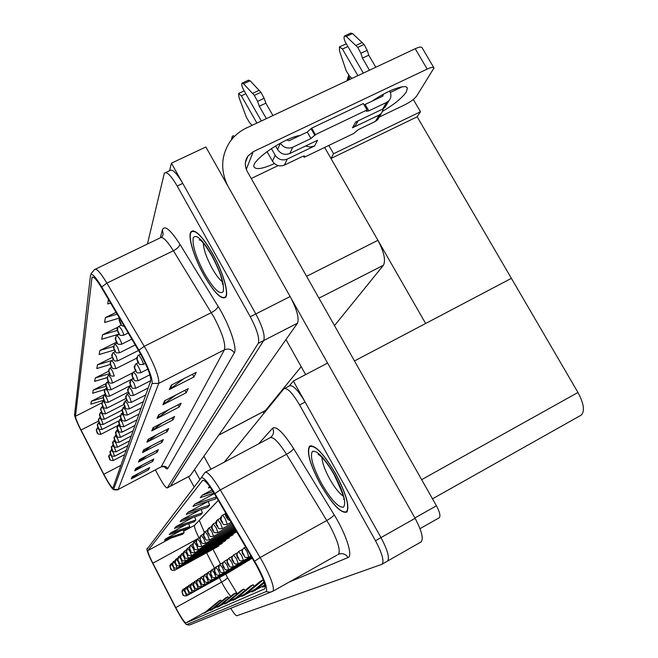 <?xml version="1.0" encoding="UTF-8"?>
<svg xmlns="http://www.w3.org/2000/svg" width="658" height="658" viewBox="0 0 658 658"><rect width="100%" height="100%" fill="white"/><g stroke="black" fill="none" stroke-linecap="round" stroke-linejoin="round"><path stroke-width="0.99" d="M324.649 147.45L377.922 240.31C384.066 252.006 385.901 260.329 383.417 265.281L334.494 325.62M301.2 366.687L265.454 410.551M190.137 475.767L297.482 323.21C299.357 318.332 296.914 309.449 290.137 296.544L205.872 146.989L171.425 163.168L169.575 170.726M190.318 475.668L170.29 486.32L263.718 340.531C265.264 335.802 262.632 326.936 255.814 313.948L171.425 163.168M402.277 86.79L390.334 92.474M328.819 145.443L333.573 153.733L330.982 158.479L417.172 116.803L420.487 111.761L333.573 153.733M413.306 99.465L420.487 111.761M417.172 116.803L511.398 278.342L425.652 323.489L330.982 158.479M263.916 413.347L263.06 411.809M420.717 542.143L421.194 541.863C423.637 538.45 421.605 530.603 415.099 518.323L327.618 363.068L293.361 381.023L289.273 385.983M581.285 415.083L432.503 498.83L581.285 415.083C584.962 411.094 583.86 403.56 577.971 392.472L511.398 278.342L354.489 360.954M421.194 541.863L387.595 561.035C389.733 557.778 387.529 549.965 380.982 537.594L293.361 381.023M225.291 540.835L225.497 539.84M228.935 537.956L229.157 536.912M232.735 534.954L232.965 533.86M221.779 543.607L221.985 542.644M241.116 565.025L241.494 564.613M245.13 562.598L245.524 562.171M249.308 560.073L249.727 559.621M218.407 546.272L218.596 545.35M212.567 253.486C202.319 236.099 195.155 228.844 191.067 231.723C187.382 235.852 193.946 257.566 204.005 275.348C213.99 292.506 221.17 299.842 225.529 297.375C229.338 293.781 223.021 271.927 212.567 253.486M141.059 354.827C147.902 367.855 151.11 376.541 150.698 380.883L112.946 487.907C111.638 487.8 108.603 483.252 103.832 474.27L81.033 430.028C77.422 422.888 75.563 418.299 75.456 416.251L92.03 277.306C93.37 275.973 96.644 279.609 101.85 288.212L141.059 354.827M141.264 354.127L101.727 286.954C95.139 276.171 91.38 272.354 90.459 275.505L74.543 414.853C74.913 417.468 77.002 422.543 80.827 430.077L103.602 474.262C108.299 483.169 111.613 488.302 113.53 489.667L152.113 383.458C152.59 378.605 148.979 368.825 141.264 354.127M155.337 469.886L159.697 477.914C163.554 484.79 166.079 488.129 167.264 487.932L170.496 486.18L263.718 340.531C265.264 335.802 262.632 326.936 255.814 313.948L182.751 183.401C176.599 172.939 172.281 168.678 169.805 170.619L165.627 172.585M138.287 473.554L131.279 478.901L148.552 469.804L149.646 467.575L132.192 476.754L131.279 478.901M147.853 468.512L148.552 469.804M142.292 465.041L134.726 470.815L152.672 461.39L153.849 458.971L135.713 468.496L134.726 470.815M151.916 459.991L152.672 461.39M146.652 455.821L138.451 462.064L157.122 452.285L158.397 449.669L139.529 459.547L138.451 462.064M156.3 450.771L157.122 452.285M151.414 445.787L142.506 452.564L161.95 442.398L163.34 439.56L143.674 449.833L142.506 452.564M161.054 440.753L161.95 442.398M183.771 378.72L169.361 389.569L193.946 376.96L196.191 372.354L171.253 385.136L169.361 389.569M192.465 374.27L193.946 376.96M175.842 394.989L162.888 404.769L186.23 392.736L188.254 388.598L164.582 400.78L162.888 404.769M184.906 390.317L186.23 392.736M168.752 409.613L157.04 418.472L179.272 406.973L181.106 403.231L158.578 414.869L157.04 418.472M178.079 404.793L179.272 406.973M162.386 422.831L151.743 430.9L172.964 419.878L174.625 416.481L153.141 427.626L151.743 430.9M171.878 417.904L172.964 419.878M156.637 434.831L146.915 442.217L167.214 431.64L168.728 428.539L148.19 439.231L146.915 442.217M166.227 429.839L167.214 431.64M167.264 487.932L258.273 343.32C259.77 338.615 257.105 329.757 250.279 316.753L177.199 186.041C171.047 175.563 166.754 171.277 164.327 173.202L147.433 244.028M108.57 371.276L95.245 377.988L94.67 381.393L107.048 377.626M105.782 383.737L93.206 390.104L92.679 393.237L104.828 389.52M105.321 394.183L91.322 401.29L90.829 404.201L103.898 400.179M117.741 327.265L102.508 334.823L101.76 339.24L119.057 334.099M116.079 312.336L105.403 317.6L104.589 322.461L119.443 318.077M108.463 299.423L107.698 303.963L110.634 303.108M112.205 357.442L97.458 364.836L96.833 368.538L110.281 364.474M116.515 342.201L99.868 350.5L99.185 354.539L114.278 350.015M99.868 350.5L113.464 346.437L114.467 350.295C115.495 351.833 115.553 351.578 114.624 349.53L113.785 348.501L114.846 350.484L113.785 348.534M102.508 334.823L117.231 330.448M105.403 317.6L117.149 314.146M97.458 364.836L111.465 360.609M95.245 377.988L109.491 373.662M93.206 390.104L105.963 386.205M91.322 401.29L103.002 397.703M335.621 473.67C323.506 453.346 314.779 444.249 309.433 446.379C306.472 452.252 310.173 464.976 320.536 484.551C332.282 504.522 341.025 513.701 346.75 512.097C349.949 506.635 346.231 493.829 335.621 473.67M256.562 565.633C263.216 578.25 265.972 585.974 264.837 588.803L185.869 622.937C184.141 622.155 180.769 617.056 175.744 607.614L152.862 563.207C149.267 556.092 147.622 551.881 147.927 550.573L202.623 480.398C204.474 479.427 208.537 484.124 214.821 494.471L256.562 565.633M257.023 565.378L214.927 493.615C207.813 481.911 203.24 476.647 201.192 477.823L146.907 549.34C147.162 551.577 149.045 556.158 152.557 563.067L175.406 607.424C180.539 617.114 184.248 622.855 186.527 624.631L266.087 591.616C267.896 589.083 264.878 580.34 257.023 565.378M230.719 608.28C233.804 613.264 235.86 615.756 236.872 615.756L381.73 564.375L387.595 561.035C389.733 557.778 387.529 549.965 380.982 537.594L305.115 402.038C297.835 389.791 292.555 384.445 289.29 385.975L284.708 388.385M382.175 564.12C384.264 560.896 382.035 553.082 375.479 540.703L299.596 404.958C292.316 392.694 287.061 387.323 283.845 388.829L224.23 462.179M219.279 606.429L235.58 593.072L233.417 594.1L217.288 607.318L227.298 601.938M212.205 609.571L227.882 596.732L225.883 597.678L210.371 610.377L219.583 605.434M205.683 612.458L220.775 600.104L218.925 600.984L203.988 613.215L212.493 608.65M244.57 595.219L263.101 579.986L260.28 581.327L241.971 596.37L255.107 589.305M264.014 581.976L251.841 591.994L264.886 585.011M264.952 585.34L262.739 587.158L265.1 586.114M226.969 603.024L243.954 589.091L241.601 590.21L224.806 603.978L235.72 598.114M235.367 599.298L253.091 584.74L250.517 585.965L232.998 600.351L244.949 593.927M192.967 517.435L175.949 526.63L174.46 528.407L194.085 521.893L195.788 520.05L194.71 516.859M186.313 524.467L170.661 532.939L169.287 534.576L188.147 528.3L189.726 526.606L188.731 523.669M180.226 530.94L165.775 538.77L164.5 540.276L182.669 534.222L184.117 532.651L183.212 529.945M214.319 493.623L194.858 504.094L192.917 506.405L215.232 499.06L216.63 497.547M212.016 489.922L202.417 495.079L200.287 497.629L214.014 493.113M209.647 486.459L208.413 487.932L210.264 487.331M200.271 509.753L181.707 519.771L180.086 521.704L200.534 514.934L202.384 512.927L201.208 509.448M187.982 512.294L186.214 514.4L207.55 507.351L209.581 505.163L208.282 501.355L187.982 512.294L209.581 505.163M253.091 584.74L254.292 586.245M263.101 579.986L263.488 580.471M254.704 590.728L264.294 582.832M243.954 589.091L245.047 590.456M235.58 593.072L236.576 594.322M227.882 596.732L228.795 597.883M220.775 600.104L221.614 601.173M194.858 504.094L216.326 497.029M202.417 495.079L213.077 491.584M181.707 519.771L202.384 512.927M175.949 526.63L195.788 520.05M170.661 532.939L189.726 526.606M165.775 538.77L184.117 532.651M96.315 429.501L97.08 432.364C97.845 433.581 97.869 433.433 97.17 431.936L96.545 431.097M96.553 431.08L97.022 428.218L97.581 427.815L99.424 430.39L100.937 434.28M108.776 455.599L109.763 458.832L108.965 457.359L109.985 454.102L111.852 456.71L113.332 460.501M170.587 564.177L170.101 567.155L170.587 568.339C171.409 569.663 171.483 569.598 170.8 568.134L170.101 567.155M170.118 567.147L171.113 563.791L173.186 566.752L174.584 570.322M172.322 563.133L171.113 563.791M182.899 589.486L182.118 592.71L182.587 593.861C183.409 595.194 183.492 595.136 182.825 593.705L182.118 592.71M182.126 592.702L183.105 589.362L185.202 592.365L186.568 595.835C183.944 596.09 182.603 595.441 182.57 593.87L181.953 590.72M184.882 588.375L183.105 589.362M185.597 587.652L184.791 590.933L185.268 592.11C186.115 593.467 186.198 593.409 185.515 591.945L184.791 590.933M184.808 590.925L185.803 587.52L187.949 590.58L189.331 594.125M187.662 586.492L185.803 587.52M188.394 585.743L187.579 589.091L188.139 590.242L187.579 589.091L188.607 585.612L190.804 588.721L192.21 592.348M190.557 584.534L188.607 585.612M191.305 583.761L190.475 587.175L191.05 588.351L190.475 587.175L191.527 583.63L193.773 586.796L195.196 590.497M193.567 582.503L191.527 583.63M194.34 581.697L193.493 585.176L194.077 586.377L193.493 585.176L194.562 581.557L196.865 584.789L198.313 588.565M196.701 580.381L194.562 581.557M110.018 451.224L110.741 454.283C111.523 455.525 111.564 455.394 110.857 453.88L110.215 453.017M110.215 453L111.251 449.702L113.16 452.35L114.657 456.224M111.309 446.675L112.337 450.031L111.515 448.509L112.567 445.121L114.517 447.81L116.038 451.775M112.658 441.946L113.406 445.137C114.221 446.428 114.262 446.28 113.53 444.709L112.863 443.813M112.863 443.796L113.941 440.366L115.931 443.097L117.478 447.152M114.648 440.005L114.007 440.342L114.648 439.996M114.056 437.027L114.821 440.284C115.652 441.6 115.693 441.444 114.953 439.84L114.262 438.935M114.27 438.911L115.364 435.415L117.395 438.187L118.975 442.34M116.153 435.02L115.438 435.39L116.153 435.012M97.326 424.591L98.108 427.511C98.889 428.745 98.914 428.597 98.198 427.058L97.565 426.22M97.573 426.195L98.042 423.291L98.626 422.872L100.501 425.479L102.039 429.46M98.379 419.483L99.177 422.461C99.975 423.719 100.008 423.571 99.276 422L98.626 421.145M98.634 421.12L99.103 418.175L99.703 417.74L101.62 420.38L103.183 424.451M99.481 414.17L100.575 417.435L99.728 415.864L100.205 412.846L100.822 412.393L102.788 415.075L104.375 419.245M173.062 561.842L172.569 564.868L173.128 566.012L172.569 564.868L173.597 561.447L175.719 564.449L177.134 568.093M174.872 560.748L173.597 561.447M175.628 559.407L175.135 562.5L175.628 563.725C176.492 565.099 176.574 565.025 175.867 563.511L175.135 562.5M175.143 562.483L176.179 559.004L178.351 562.064L179.79 565.781M177.528 558.264L176.179 559.004M178.31 556.865L177.8 560.024L178.302 561.282C179.19 562.68 179.272 562.606 178.557 561.052L177.8 560.024M177.816 560.016L178.861 556.462L181.09 559.571L182.546 563.38M180.292 555.681L178.861 556.462M372.132 101.176C387.578 90.22 406.636 83.319 407.335 88.262L406.299 91.947C402.235 97.845 394.405 104.277 382.808 111.227M297.424 136.749L297.071 136.14M327.585 363.093L291.445 298.954M305.633 374.591L285.983 339.569M227.545 185.457C220.463 170.266 221.137 155.921 229.576 142.416C233.87 136.099 239.545 131.271 246.586 127.923L415.231 48.725C419.253 46.915 421.539 46.586 422.091 47.746L433.778 67.651M379.255 117.066L404.966 104.729C410.534 101.875 414.433 98.98 416.67 96.052L433.976 67.98C433.457 66.886 431.196 67.256 427.182 69.09L253.24 151.694L246.281 169.377M274.435 163.587C262.953 168.736 256.192 169.896 254.144 167.066C249.982 161.342 284.601 137.39 300.106 135.466M278.137 165.602L251.249 178.507M253.24 151.694L247.91 156.086C244.686 160.922 244.48 166.046 247.268 171.467L436.443 505.796C439.7 511.932 440.663 515.897 439.338 517.698L420.001 528.67L439.338 517.698M199.678 479.18L194.505 469.722M193.97 486.681L188.484 476.639M203.922 456.323L211.004 469.228M298.247 136.354L298.23 135.844M357.656 121.056L355.493 125.522L352.425 127.841L355.657 122.01L382.652 109.088L386.583 102.418L368.85 110.889L366.424 111.317L367.041 109.968L363.323 103.553L311.67 128.129L307.27 132.061L288.985 140.763L286.855 139.948M379.6 114.788L377.7 119.69L375.389 121.409L379.156 115.018L352.425 127.841M379.156 115.018L381.492 113.283L383.392 108.685M357.894 75.654L342.448 49.029L347.901 46.504M346.256 36.461L352.54 33.566L362.122 42.581L355.805 45.509L346.256 36.461L344.455 36.001C343.665 37.35 344.027 39.496 345.54 42.441L363.339 73.096M377.577 97.598L378.021 98.371M386.945 102.229L385.012 107.336L382.652 109.088M287.209 159.113L284.421 165.117C279.543 166.877 275.562 165.577 272.494 161.21L275.143 155.165C278.252 159.573 282.274 160.889 287.209 159.113L314.639 145.961L310.107 146.997L305.394 146.068M275.143 155.165L271.384 148.56M256.891 123.087L241.371 95.813L245.829 93.749M289.791 153.536C284.807 155.329 280.744 153.997 277.602 149.539L280.357 143.189C283.549 147.721 287.661 149.07 292.703 147.269L289.791 153.536L317.501 140.277L314.639 145.961M277.602 149.539L275.554 145.936M261.341 120.99L243.46 89.587C241.914 86.576 241.42 84.446 241.98 83.188L243.559 83.772L254.342 95.352L257.541 101.348L264.129 98.289L260.93 92.301L254.342 95.352M382.125 96.422L383.408 94.193L382.89 96.06L364.121 104.926M284.421 165.117L302.129 156.612L304.654 156.119L304.193 157.278L303.502 156.069M267.025 151.595L272.494 161.21M241.371 95.813L238.583 93.461L239.002 97.45L246.437 117.437L249.678 122.783L252.072 125.341M386.583 102.418L388.968 100.649C391.271 97.812 391.518 94.662 389.717 91.191L389.635 91.051M375.776 67.256L368.751 55.19L362.443 58.134L360.888 53.257L357.738 47.384L355.805 45.509M352.54 33.566L350.722 33.114L344.915 35.795M362.122 42.581L364.055 44.456L357.738 47.384M360.888 53.257L367.205 50.312L364.055 44.456M367.205 50.312L368.751 55.19M369.475 70.217L362.443 58.134M367.041 109.968L315.396 134.627L311.67 128.129M315.396 134.627L310.979 138.534L292.703 147.269M266.358 118.637L259.301 106.251L257.541 101.348M264.129 98.289L265.873 103.183L272.93 115.553M265.873 103.183L259.301 106.251M304.193 157.278L353.848 133.409L358.199 129.667L375.389 121.409M346.355 43.847L339.841 46.669M252.524 93.362L259.104 90.319L260.93 92.301M259.104 90.319L250.098 80.753L248.502 80.177L242.35 83.015M342.448 49.029L339.413 46.866L339.495 50.929L346.19 70.801L349.447 76.007L351.997 78.417M212.526 253.61C222.865 271.853 229.116 293.476 225.349 297.038C221.03 299.48 213.932 292.218 204.046 275.241C194.094 257.64 187.596 236.148 191.248 232.068C195.286 229.223 202.376 236.403 212.526 253.61M335.539 473.727C346.042 493.673 349.711 506.347 346.552 511.76C340.885 513.347 332.241 504.258 320.611 484.494C310.354 465.124 306.686 452.531 309.622 446.724C314.911 444.611 323.555 453.617 335.539 473.727M115.512 431.903L116.293 435.234C117.14 436.567 117.19 436.41 116.425 434.765L115.726 433.852M115.734 433.828L116.853 430.258L118.925 433.079L120.529 437.331M117.034 426.565L117.823 429.97C118.695 431.327 118.744 431.163 117.971 429.477L117.247 428.547M117.256 428.531L118.399 424.887L120.521 427.749L122.149 432.109M119.361 424.402L118.481 424.854L119.353 424.394M118.621 420.997L119.764 424.706L118.843 423.02L120.011 419.278L122.191 422.189L123.844 426.655M121.072 418.743L120.101 419.245L121.072 418.735M197.499 579.55L196.635 583.095L197.145 584.378C198.066 585.842 198.165 585.785 197.433 584.189L196.635 583.095M196.652 583.087L197.729 579.402L200.081 582.692L201.554 586.558M199.966 578.16L197.729 579.402M200.789 577.305L199.917 580.932L200.517 582.182L199.917 580.932L201.027 577.156L203.445 580.512L204.934 584.469M203.38 575.857L201.027 577.156M204.227 574.96L203.338 578.67L203.857 580.002C204.827 581.532 204.934 581.466 204.177 579.797L203.338 578.67M203.355 578.653L204.474 574.812L206.957 578.234L208.471 582.281M206.949 573.439L204.474 574.812M181.098 554.233L180.58 557.449L181.172 558.667L180.58 557.449L181.666 553.814L183.944 556.981L185.424 560.871M183.179 552.983L181.666 553.814M184.001 551.478L183.475 554.768L183.993 556.076C184.923 557.54 185.013 557.458 184.265 555.837L183.475 554.768M183.492 554.752L184.577 551.05L186.921 554.283L188.418 558.264M186.189 550.178L184.577 551.05M187.028 548.607L186.494 551.963L187.028 553.312C187.974 554.793 188.065 554.71 187.308 553.057L186.494 551.963M186.51 551.955L187.629 548.18L190.022 551.47L191.552 555.541M189.331 547.25L187.629 548.18M100.616 408.651L101.439 411.76C102.278 413.06 102.311 412.895 101.546 411.25L100.871 410.37M100.88 410.353L101.348 407.302L101.99 406.825L103.997 409.547L105.609 413.824M101.809 402.885L102.648 406.068C103.495 407.392 103.536 407.22 102.755 405.542L102.072 404.654M102.072 404.629L102.549 401.528L103.216 401.035L105.264 403.798L106.9 408.174M103.051 396.889L104.219 400.344L103.314 398.682L103.791 395.507L104.482 394.989L106.58 397.794L108.249 402.293M120.274 415.182L121.097 418.735C122.01 420.149 122.067 419.969 121.253 418.208L120.504 417.246M120.916 417.97L121.442 418.973L120.932 417.97M120.504 417.23L121.697 413.43L123.926 416.382L125.612 420.972M122.001 409.103L123.194 412.977L122.24 411.217L123.457 407.31L125.744 410.312L127.455 415.025M123.811 402.745L124.675 406.471C125.637 407.935 125.686 407.746 124.839 405.887L124.049 404.9M124.058 404.876L125.308 400.911L127.652 403.963L129.387 408.807M125.711 396.083L126.591 399.899C127.57 401.396 127.627 401.199 126.764 399.291L125.958 398.296M125.958 398.263L126.681 394.578L127.233 394.2L129.642 397.309L131.411 402.293M127.693 389.1L127.948 391.362L128.976 393.245L127.948 391.362L128.68 387.57L129.256 387.175L131.732 390.334L133.525 395.458M207.821 572.518L206.916 576.301L207.443 577.675C208.438 579.229 208.553 579.163 207.772 577.453L206.916 576.301M206.925 576.293L206.694 574.089L208.068 572.361L210.618 575.849L212.156 579.994M210.675 570.922L208.068 572.361M211.58 569.96L210.65 573.825L211.193 575.232C212.213 576.827 212.328 576.753 211.539 575.01L210.65 573.825M210.667 573.817L210.428 571.563L211.835 569.795L214.45 573.357L216.013 577.609M214.574 568.282L211.835 569.795M215.511 567.278L214.566 571.234L215.117 572.674C216.161 574.302 216.285 574.228 215.479 572.444L214.566 571.234M214.582 571.226L214.335 568.923L215.775 567.114L218.464 570.749L220.052 575.108M218.67 565.518L215.775 567.114M219.632 564.474L218.67 568.52L219.221 570.001C220.307 571.662 220.43 571.58 219.608 569.754L218.67 568.52M218.686 568.512L218.431 566.151L219.904 564.301L222.675 568.019L224.288 572.485M222.955 562.615L219.904 564.301M223.959 561.521L222.569 564.062L223.654 567.114L222.61 563.947L224.23 561.356L227.092 565.148L228.721 569.738M227.462 559.571L224.23 561.356M190.195 545.614L189.652 549.043L190.187 550.417C191.157 551.939 191.256 551.848 190.483 550.154L189.652 549.043M189.668 549.035L189.438 546.864L190.804 545.169L193.263 548.525L194.809 552.695M192.613 544.182L190.804 545.169M193.501 542.48L192.95 545.984L193.592 547.316L192.621 544.396L194.126 542.028L196.652 545.449L198.222 549.726M196.043 540.983L194.126 542.028M196.964 539.206L196.397 542.792L196.956 544.24C197.976 545.819 198.083 545.721 197.277 543.944L196.397 542.792M196.413 542.776L196.183 540.506L197.597 538.746L200.197 542.233L201.792 546.617M199.645 537.627L197.597 538.746M200.591 535.776L200.016 539.445L200.682 540.835L199.67 537.783L201.241 535.299L203.914 538.861L205.535 543.36M203.412 534.115L201.241 535.299M204.391 532.182L203.799 535.933L204.375 537.454C205.452 539.108 205.567 539.001 204.728 537.134L203.799 535.933M203.816 535.916L203.569 533.539L205.057 531.689L207.805 535.324L209.45 539.947M207.377 530.43L205.057 531.689M104.342 390.622L105.214 393.945C106.103 395.318 106.144 395.129 105.338 393.377L104.614 392.456M104.622 392.431L105.091 389.215L105.806 388.689L107.953 391.535L109.647 396.149M105.691 384.075L106.588 387.48C107.493 388.878 107.542 388.681 106.711 386.879L105.971 385.95M106.382 386.674L106.917 387.685L106.382 386.674M105.979 385.925L106.448 382.652L107.188 382.101L109.392 384.988L111.112 389.725M107.106 377.231L107.813 379.888L107.394 379.148L107.871 375.792L108.636 375.208L110.889 378.153L112.65 383.022M107.813 379.888L108.356 380.924L107.813 379.888M108.586 370.076L109.516 373.645C110.47 375.093 110.519 374.879 109.656 372.987L108.874 372.033M108.883 372.009L109.36 368.603L110.157 368.003L112.46 370.989L114.245 375.998M110.133 362.566L111.087 366.235C112.066 367.715 112.115 367.485 111.235 365.544L110.437 364.573M110.437 364.548L110.914 361.077L111.745 360.452L114.114 363.479L115.923 368.636M129.782 381.763L130.037 384.083L131.098 386.016L130.037 384.083L130.778 380.209L131.386 379.798L133.919 383.005L135.754 388.294M131.97 374.065L132.242 376.434L133.327 378.416L132.242 376.434L132.982 372.477L133.615 372.041L136.231 375.307L138.09 380.76M134.281 365.955L135.244 370.199C136.338 371.819 136.412 371.573 135.458 369.459L134.561 368.357L135.663 370.421L134.553 368.39M134.561 368.357L135.309 364.343L135.967 363.882C136.379 363.668 137.275 364.779 138.657 367.205C140.17 370.109 140.845 371.959 140.672 372.765L140.549 372.831M136.708 357.417L137.703 361.777C138.83 363.438 138.904 363.175 137.925 360.995L137.004 359.877L138.139 361.999L136.996 359.91M137.004 359.877L137.752 355.772L138.443 355.287C138.879 355.057 139.8 356.184 141.215 358.668C142.77 361.653 143.46 363.57 143.271 364.409L143.14 364.483M228.499 558.428L227.084 561.027L228.194 564.161L227.125 560.912L228.778 558.255L231.731 562.138L233.384 566.851M232.208 556.364L228.778 558.255M233.277 555.179L231.846 557.49L232.833 561.142C234.009 562.927 234.158 562.829 233.277 560.855L232.249 559.539M232.266 559.53L231.994 556.981L233.565 554.998L236.609 558.963L238.295 563.816M237.193 553L233.565 554.998M238.402 551.692L236.847 554.077L237.851 557.877C239.06 559.703 239.216 559.604 238.319 557.573L237.25 556.224M237.275 556.216L236.995 553.6L238.607 551.568L241.749 555.623L243.46 560.616M242.457 549.438L238.607 551.568M243.616 548.139L242.111 550.573L243.139 554.431C244.389 556.306 244.554 556.199 243.633 554.11L242.531 552.736M242.555 552.72L242.267 550.039L243.921 547.95C244.554 548.024 245.64 549.405 247.169 552.103L248.905 557.244M245.681 546.979L243.921 547.95M347.399 80.58L348.008 78.121L348 80.292M348.501 80.062L348.641 78.508L350.237 76.747M348.641 78.508L348.576 75.505L346.996 80.77M208.38 528.407L207.78 532.248L208.364 533.811C209.474 535.497 209.598 535.39 208.734 533.474L207.78 532.248M207.796 532.232L207.541 529.797L209.063 527.905L211.892 531.615L213.562 536.36M211.539 526.556L209.063 527.905M212.567 524.434L211.958 528.374L212.674 529.879L211.58 526.589L213.266 523.924L216.186 527.716L217.888 532.593M215.914 522.485L213.266 523.924M216.984 520.264L216.35 524.303L217.082 525.841L215.972 522.468L216.589 520.717L217.699 519.738L220.71 523.612L222.437 528.637M220.529 518.2L217.699 519.738M221.631 515.864L220.989 520.009L221.606 521.712C222.815 523.521 222.963 523.39 222.042 521.317L220.989 520.009M221.006 519.993L220.726 517.361L222.363 515.321C222.939 515.329 223.975 516.645 225.48 519.285L227.232 524.459M225.398 513.676L222.363 515.321M230.078 520.429C228.573 520.207 227.372 519.154 226.475 517.278C225.406 515.625 225.102 514.12 225.571 512.763L226.508 517.229C227.758 519.088 227.907 518.948 226.961 516.818L225.891 515.461L227.076 517.64L225.875 515.477M225.891 515.461L225.595 512.804M111.761 354.695L112.732 358.454C113.744 359.967 113.793 359.729 112.888 357.738L112.074 356.718L113.102 358.651L112.066 356.751M112.074 356.718L112.551 353.181L113.406 352.524L115.841 355.608L117.683 360.921M113.785 348.501L114.27 344.891L115.158 344.208L117.65 347.342L119.534 352.82M115.265 337.743L116.285 341.708C117.346 343.279 117.404 343.015 116.45 340.91L115.594 339.865L116.672 341.897L115.586 339.898M115.594 339.865L116.071 336.172L116.992 335.457L119.559 338.64C121.08 341.543 121.755 343.41 121.607 344.233L121.475 344.299M117.149 328.589L118.201 332.668C119.287 334.272 119.345 333.993 118.374 331.829L117.486 330.768L117.971 331.657M117.988 331.64L117.486 330.801M117.486 330.768L117.971 326.993L118.933 326.245L121.574 329.485C123.128 332.471 123.827 334.396 123.663 335.259L123.523 335.325M119.304 318.423L120.217 323.136C121.335 324.781 121.401 324.484 120.406 322.256L119.493 321.178L120.636 323.317L119.485 321.211M119.493 321.178L119.452 318.053M233.87 137.061L233.631 135.976M232.151 138.986L232.299 136.255L231.377 139.94M232.299 136.255L233.516 135.688M377.922 240.31L306.587 276.311M290.137 296.544L250.279 316.753M297.482 323.21L258.273 343.32M190.368 475.611L167.305 487.874M383.417 265.281L318.957 298.164M265.857 410.279L218.892 435.028M415.099 518.323L375.479 540.703M577.971 392.472L421.655 479.657M160.355 237.604L162.394 229.79C164.615 224.83 170.455 229.667 179.914 244.291L218.078 306.315C229.255 324.197 237.571 348.444 234.281 352.902L167.716 468.652C166.087 466.259 163.941 465.609 161.259 466.695L224.411 349.817C225.842 344.068 222.322 333.129 213.858 316.983L173.399 250.739C166.737 240.252 162.255 236 159.943 237.99L95.517 269.106M167.716 468.652C167.214 469.409 166.022 468.71 164.122 466.538M160.93 466.941L117.963 489.593M91.043 273.687L94.538 269.574C96.241 267.872 100.361 272.387 106.892 283.113L146.808 350.739C155.387 367.098 159.368 377.972 158.743 383.367L152.113 383.458M138.994 350.138L144.283 346.305L211.317 312.632C215.265 310.477 217.51 308.372 218.078 306.315M179.914 244.291C179.478 246.495 177.306 248.65 173.399 250.739L106.892 283.113L101.727 286.954M113.892 489.503L118.21 489.396L158.743 383.367L224.411 349.817C228.474 348.23 231.764 349.258 234.281 352.902M177.199 186.041L182.751 183.401M161.202 237.382L162.296 236.477L163.168 234.166L162.394 229.79M75.456 416.251L101.826 402.828M81.033 430.028L98.527 421.071M103.832 474.27L120.916 465.338M91.832 278.013L93.477 277.215M147.589 441.781L148.831 438.894M152.45 430.455L153.808 427.281M157.78 418.003L159.277 414.507M163.661 404.275L165.322 400.401M170.183 389.059L172.034 384.741M143.148 452.153L144.283 449.513M139.077 461.669L140.113 459.243M135.318 470.429L136.272 468.2M131.847 478.53L132.735 476.474M175.744 607.614L221.614 582.108L222.856 584.46C226.007 590.152 228.647 594.084 230.794 596.247M219.336 577.658L221.614 582.108C225.505 579.879 227.446 578.324 227.438 577.461L237.258 593.763M201.192 477.823L204.967 472.444C207.311 471.177 212.427 477.001 220.298 489.922L262.797 562.162C271.121 577.954 274.534 587.627 273.037 591.164L270.265 592.208L266.087 591.616M337.875 554.636L338.467 554.299C340.721 550.368 337.735 540.613 329.518 525.026L286.51 454.308C278.474 441.699 272.947 436.205 269.92 437.833L205.592 472.107M254.646 561.175L260.14 557.499L326.853 520.453C330.81 518.159 333.252 516.283 334.174 514.827C346.133 534.057 353.19 556.224 348.049 557.532L289.29 582.009M258.594 443.862L272.626 428.169C276.401 425.849 283.384 432.635 293.567 448.526C292.777 450.154 290.425 452.087 286.51 454.308L220.298 489.922L214.927 493.615M186.798 624.656L189.504 625.026L190.886 624.467M293.567 448.526L334.174 514.827M299.596 404.958L305.115 402.038M270.603 437.43C273.621 434.913 274.296 431.821 272.626 428.169M348.049 557.532C346.141 554.513 343.468 553.271 340.046 553.797L338.302 554.423M147.927 550.573L170.784 538.186M183.64 531.22L194.612 525.273C194.044 526.696 195.516 530.932 199.02 537.973M152.862 563.207L197.071 539.108M206.587 552.761L214.549 568.298M185.869 622.937L205.641 611.858M218.267 500.335L194.612 525.273L218.308 500.393M109.483 458.601C110.248 459.827 110.289 459.695 109.59 458.215L108.973 457.343L109.483 458.601M237.645 567.138L192.243 592.332C189.488 592.611 188.089 591.937 188.048 590.3C188.928 591.674 189.011 591.616 188.32 590.119L187.588 589.083L187.423 586.994M190.968 588.4C191.848 589.807 191.939 589.749 191.239 588.227L190.491 587.166L190.968 588.4M245.549 562.36L198.346 588.548C195.459 588.877 194.003 588.17 193.978 586.442C194.9 587.865 194.99 587.808 194.274 586.245L193.51 585.168L193.337 582.955M112.049 449.801C112.847 451.067 112.888 450.927 112.164 449.381L111.515 448.493L112.049 449.801M100.287 417.221C101.102 418.496 101.135 418.34 100.386 416.736L99.728 415.848L100.287 417.221M222.165 543.393L177.167 568.076C174.436 568.331 173.062 567.673 173.046 566.094C173.901 567.426 173.975 567.352 173.284 565.864L172.33 563.092M427.182 69.09L415.231 48.725M414.894 517.961L436.443 505.796M368.85 110.889L365.149 104.499M314.96 135.515L311.234 129.026M310.979 138.534L307.27 132.061M304.596 156.464L304.3 155.938M243.559 83.772L250.098 80.753M203.322 243.115C203.585 249.464 206.513 257.854 212.106 268.267C215.824 274.838 219.213 279.305 222.264 281.657M211.868 255.279C220.882 272.527 224.658 284.643 223.202 291.642C219.871 295.039 213.686 289.068 204.638 273.72C196.026 257.377 192.218 245.434 193.213 237.892C196.15 233.598 202.368 239.397 211.868 255.279M321.976 457.433C322.173 462.673 324.764 469.878 329.748 479.049C334.609 487.562 339.067 493.212 343.122 496.009M334.387 474.558C343.55 492.11 346.577 502.983 343.468 507.195C338.451 507.737 331.18 499.924 321.663 483.737C312.887 467.081 309.786 456.315 312.369 451.446C316.991 450.006 324.336 457.713 334.387 474.558M119.427 424.476C120.324 425.858 120.373 425.693 119.575 423.966L118.851 423.004L119.427 424.476M200.427 582.24C201.381 583.736 201.48 583.671 200.731 582.042L199.925 580.924L200.427 582.24M181.09 558.732C181.995 560.164 182.077 560.081 181.353 558.502L180.588 557.441L181.09 558.732M103.906 400.138C104.77 401.487 104.811 401.306 104.022 399.587L103.322 398.658L103.906 400.138M122.849 412.739C123.778 414.178 123.836 413.997 123.005 412.188L122.24 411.192L122.849 412.739M128.598 393.015C129.601 394.545 129.667 394.331 128.779 392.382L127.956 391.329L128.598 393.015M223.539 567.196C224.649 568.899 224.781 568.808 223.934 566.933L222.988 565.666L223.539 567.196M235.358 529.41L198.272 549.701C195.13 550.063 193.534 549.298 193.477 547.423C194.488 548.945 194.595 548.854 193.806 547.119L192.967 545.976L192.695 543.804M200.583 540.925C201.628 542.537 201.735 542.439 200.912 540.621L200.024 539.428L200.583 540.925M108.019 380.719C108.948 382.142 108.998 381.936 108.151 380.094L107.394 379.123L108.019 380.719M130.703 385.785C131.74 387.348 131.806 387.118 130.901 385.119L130.045 384.058L130.703 385.785M132.916 378.194C133.977 379.781 134.051 379.543 133.122 377.486L132.25 376.409L132.916 378.194M228.071 564.243C229.206 565.987 229.346 565.896 228.491 563.972L227.512 562.672L228.071 564.243M349.9 79.404L349.225 78.236M212.55 529.986C213.694 531.713 213.825 531.59 212.945 529.624L211.975 528.358L212.55 529.986M216.959 525.956C218.135 527.724 218.275 527.601 217.37 525.577L216.367 524.286L216.959 525.956M265.75 410.386L218.826 435.119M192.926 230.826L191.067 231.723M164.648 466.752L161.185 466.802L118.152 489.494C118.35 490.013 116.811 490.07 113.53 489.667M92.03 277.306L92.786 276.944M310.543 445.779L309.433 446.379M146.964 548.92L147.153 548.196M186.527 624.631L189.504 625.026L273.037 591.164L336.904 555.179M199.3 520.404L204.317 532.248M213.003 549.241L220.529 563.955M225.727 574.113L227.438 577.461M117.371 425.816L100.987 434.255C98.297 434.403 96.997 433.786 97.08 432.413L96.274 430.217M98.108 427.552L97.631 427.79M97.581 427.815L97.022 428.218M124.716 454.571L113.373 460.485C110.709 460.649 109.417 460.032 109.483 458.634L108.685 456.405M218.777 546.074L174.617 570.297C171.935 570.552 170.587 569.902 170.578 568.356L169.863 565.428M230.333 571.555L186.601 595.819M233.919 569.392L189.364 594.108C186.658 594.388 185.293 593.722 185.26 592.118L184.635 588.894M241.519 564.794L195.229 590.481C192.416 590.81 190.984 590.119 190.952 588.408L190.318 585.011M126.262 450.187L114.706 456.2C111.992 456.372 110.667 455.747 110.741 454.324L109.927 452.038M127.866 445.63L116.088 451.75C113.324 451.923 111.983 451.289 112.049 449.842L111.218 447.498M129.536 440.893L117.527 447.127C114.698 447.333 113.324 446.692 113.406 445.186L112.559 442.785M131.271 435.966L119.024 442.316C116.129 442.513 114.731 441.855 114.821 440.334L113.957 437.874M118.637 420.923L102.089 429.435C99.35 429.584 98.017 428.958 98.108 427.56L97.285 425.315M99.21 422.576L98.675 422.847M98.626 422.872L98.042 423.291M120.167 415.733L103.24 424.426C100.444 424.575 99.095 423.941 99.177 422.518L98.338 420.223M100.361 417.402L99.753 417.707M99.703 417.74L99.103 418.175M121.911 410.263L104.433 419.22C101.562 419.401 100.189 418.751 100.296 417.271L99.432 414.918M101.562 412.015L100.88 412.36M100.822 412.393L100.205 412.846M225.686 540.613L179.823 565.765C177.043 566.028 175.645 565.354 175.62 563.741L174.888 560.674M229.354 537.726L182.587 563.355C179.733 563.659 178.302 562.977 178.293 561.299L177.553 558.149M247.91 156.086L245.385 162.6M407.335 88.262L406.891 87.489M238.936 93.296L244.192 90.87M388.968 100.649L385.012 107.336M381.492 113.283L377.7 119.69M355.493 125.522L358.108 120.833M223.251 284.116L222.749 284.626L221.557 278.655C220.463 273.802 217.23 266.169 211.843 255.748C200.986 237.711 199.308 240.022 199.242 239.849L202.006 240.861M225.349 297.038L225.941 296.742M193.082 231.18L193.641 230.909M344.241 498.377L343.665 499.422C345.211 499.924 342.053 491.69 334.19 474.739C323.621 456.282 317.156 453.494 318.209 454.629L320.611 455.287M346.552 511.76L347.366 511.307M310.724 446.124L311.464 445.721M133.081 430.834L120.587 437.299C117.667 437.48 116.236 436.813 116.293 435.283L115.413 432.758M117.716 429.814L116.91 430.225M116.853 430.258L116.433 430.529M134.972 425.487L122.215 432.076C119.213 432.298 117.749 431.615 117.831 430.019L116.935 427.429M118.399 424.887L117.963 425.175M136.938 419.903L123.91 426.623C120.842 426.845 119.345 426.145 119.435 424.533L118.514 421.868M120.011 419.278L119.559 419.582M249.752 559.826L201.595 586.541C198.675 586.846 197.186 586.13 197.129 584.394L196.487 580.808M252.277 558.206L204.975 584.444C201.981 584.798 200.46 584.065 200.41 582.256L199.769 578.571M252.179 558.042L208.512 582.256C205.452 582.618 203.898 581.869 203.84 580.019L203.19 576.235M233.171 534.715L185.466 560.855C182.579 561.134 181.114 560.435 181.082 558.757L180.333 555.516M236.757 531.787L188.468 558.239C185.507 558.576 184.01 557.861 183.985 556.1L183.228 552.778M236.304 531.031L191.593 555.516C188.566 555.846 187.045 555.122 187.012 553.337L186.247 549.915M123.819 404.514L105.675 413.792C102.78 413.956 101.373 413.298 101.447 411.818L100.575 409.399M102.812 406.414L102.056 406.8M101.99 406.825L101.348 407.302M125.9 398.477L106.966 408.141C103.997 408.347 102.558 407.672 102.656 406.134L101.76 403.65M104.12 400.574L103.281 401.002M103.216 401.035L102.549 401.528M128.137 392.152L108.315 402.252C105.28 402.457 103.816 401.775 103.915 400.204L103.002 397.662M105.486 394.479L104.548 394.956M104.482 394.989L103.791 395.507M138.994 414.079L125.686 420.931C122.569 421.178 121.039 420.462 121.105 418.801L120.167 416.062M141.141 407.993L127.537 414.984C124.337 415.223 122.775 414.499 122.849 412.813L121.771 413.389M121.697 413.43L121.22 413.75M122.849 412.813L121.894 410M124.74 406.652L123.539 407.269M123.457 407.31L122.956 407.647M143.386 401.627L129.47 408.758C126.599 409.342 124.995 408.602 124.683 406.545L123.696 403.65M126.706 400.187L125.39 400.862M125.308 400.911L124.781 401.265M145.739 394.956L131.501 402.244C126.476 402.531 129.001 402.383 126.591 399.982L125.596 396.996M128.779 393.418L127.323 394.158M127.233 394.2L126.681 394.578M148.198 387.965L133.623 395.409C128.54 395.738 131.049 395.54 128.598 393.097L127.578 390.029M130.958 386.312L129.355 387.126M129.256 387.175L128.68 387.57M252.072 557.861L212.197 579.969C209.096 580.356 207.509 579.599 207.418 577.691L206.768 573.792M251.965 557.671L216.063 577.584C212.879 577.971 211.251 577.189 211.169 575.248L210.519 571.243M251.85 557.474L220.101 575.076C216.852 575.479 215.182 574.689 215.092 572.699C214.113 571.415 213.899 570.042 214.434 568.57M251.726 557.268L224.337 572.46C219.015 573.069 221.302 571.876 219.196 570.025L218.546 565.765M251.603 557.055L228.778 569.705C223.407 570.387 225.612 569.055 223.506 567.212C222.478 565.872 222.256 564.408 222.856 562.829M235.844 530.241L194.858 552.671C191.791 553.033 190.228 552.292 190.178 550.442L189.397 546.93M234.84 528.538L201.85 546.584C198.642 546.962 197.005 546.181 196.939 544.265L196.142 540.539M234.306 527.626L205.592 543.327C200.353 543.919 202.598 542.727 200.558 540.958L199.761 537.117M233.746 526.671L209.515 539.914C204.21 540.555 206.406 539.264 204.358 537.487C203.412 536.048 203.141 534.732 203.544 533.531M130.523 385.53L109.722 396.108C106.974 396.618 105.477 395.919 105.222 394.019L104.293 391.403M106.925 388.121L105.88 388.648M133.089 378.58L111.194 389.684C108.397 390.21 106.859 389.503 106.596 387.554L105.642 384.872M108.422 381.476L107.27 382.059M132.529 372.946L112.732 382.972C109.878 383.524 108.307 382.8 108.027 380.801L107.057 378.037M110.001 374.525L108.726 375.167M114.344 375.948C111.432 376.508 109.828 375.767 109.524 373.728L108.529 370.89M111.663 367.246L110.248 367.954M136.576 358.232L116.03 368.587C110.815 368.801 113.628 368.784 111.095 366.325L110.075 363.397M113.406 359.613L111.844 360.395M150.764 380.645L135.861 388.236C130.646 388.582 133.196 388.352 130.712 385.876L129.659 382.709M133.245 378.852L131.493 379.74M149.851 374.78L138.205 380.702C132.9 381.056 135.49 380.85 132.924 378.292L131.847 375.019M135.663 371.005L133.738 371.984M147.853 369.13L140.672 372.765C135.013 373.037 138.122 373.078 135.252 370.306L134.15 366.925M138.221 362.747L136.091 363.816M145.36 363.356L143.271 364.409C137.522 364.705 140.598 364.705 137.703 361.892L136.576 358.396M140.689 354.16L138.583 355.213M251.471 556.832L233.45 566.818C227.939 567.525 230.177 566.119 228.038 564.268C226.969 562.886 226.755 561.373 227.38 559.736M251.323 556.586L238.361 563.774C232.759 564.523 235.005 563.1 232.8 561.167C231.698 559.752 231.484 558.198 232.142 556.487M251.175 556.339L243.534 560.575C237.637 561.29 240.285 560.024 237.818 557.902C236.683 556.462 236.461 554.85 237.16 553.065M251.019 556.068L248.979 557.203C242.966 557.943 245.607 556.627 243.106 554.455C241.93 552.983 241.708 551.314 242.448 549.463M351.808 78.508L351.454 77.907M233.154 525.668L213.636 536.328C208.216 537.018 210.404 535.604 208.339 533.844C207.377 532.388 207.097 531.031 207.517 529.764M232.529 524.607L217.963 532.561C212.452 533.284 214.656 531.853 212.526 530.019C211.531 528.522 211.251 527.116 211.695 525.808M231.871 523.488L222.519 528.588C216.877 529.369 219.073 527.806 216.934 525.997C215.906 524.459 215.627 523.003 216.095 521.646M231.18 522.304L227.314 524.41C221.409 525.133 223.983 523.809 221.581 521.753C220.512 520.174 220.233 518.668 220.726 517.254M138.542 350.434L117.798 360.864C112.666 361.184 115.158 360.946 112.748 358.552L111.704 355.534M115.249 351.602L113.513 352.474M135.293 344.915L119.649 352.754C114.221 352.992 117.132 352.968 114.476 350.393L113.406 347.284M117.19 343.188L115.273 344.142M131.863 339.1L121.607 344.233C116.252 344.586 118.827 344.315 116.293 341.815L115.199 338.607M119.254 334.33L117.124 335.391M128.244 332.973L123.663 335.259C117.938 335.514 121.047 335.506 118.21 332.792L117.083 329.469M121.442 325.003L119.073 326.179M124.255 326.204C122.396 326.253 121.056 325.274 120.233 323.267L119.073 319.837M246.766 159.03L246.487 158.537M234.158 136.765L233.606 135.803"/></g></svg>
